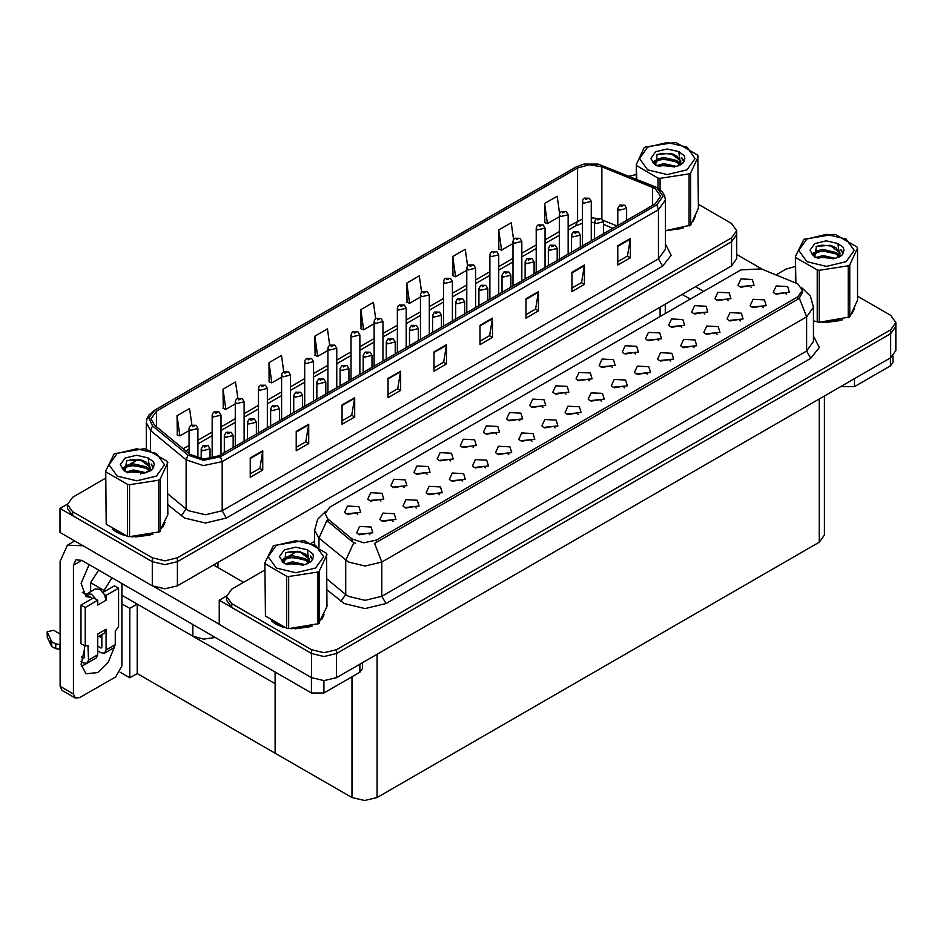 <?xml version="1.0" encoding="UTF-8"?>
<svg xmlns="http://www.w3.org/2000/svg" width="943" height="943" viewBox="0 0 943 943"><rect width="100%" height="100%" fill="white"/><g stroke="black" fill="none" stroke-linecap="round" stroke-linejoin="round"><path stroke-width="1.41" d="M215.275 637.456L203.676 639.142L192.867 636.195L121.942 595.245M736.695 230.67L736.695 258.653L731.497 265.891L177.414 585.792L164.884 588.786L152.353 585.792L60.034 532.489L60.034 508.371L152.353 561.674L164.884 564.668L177.414 561.674L731.497 241.773L736.695 234.536L731.497 241.773L177.414 561.674L164.884 564.668L152.353 561.674L72.564 515.609L67.366 508.371L67.366 504.505L72.564 511.743L152.353 557.808L164.884 560.802L177.414 557.808L731.497 237.907L736.695 230.67L731.497 223.444L698.362 204.313M67.377 504.128L60.034 508.371M824.418 396.025L824.418 535.046L819.231 542.284L377.094 797.542L364.564 800.536L352.022 797.542L275.167 753.162L275.167 683.71L137.23 604.074L129.792 608.365L121.942 603.826M137.23 604.074L137.23 673.526L129.792 677.828L120.103 672.229M129.792 677.828L129.792 608.365M275.167 672.029L275.167 753.162L137.23 673.526M450.365 460.95L448.939 459.453L439.992 460.95M451.449 453.182L440.098 452.616L437.163 458.97L438.919 460.42L453.206 458.97L451.449 453.182M751.229 287.25L749.803 285.764L740.856 287.25M752.302 279.493L740.95 278.916L738.015 285.281L739.772 286.719L754.058 285.281L752.302 279.493M740.243 320.997L738.817 319.5L729.87 320.997M741.316 313.229L729.965 312.663L727.029 319.017L728.786 320.467L743.072 319.017L741.316 313.229M473.516 447.595L472.089 446.098L463.143 447.595M474.588 439.827L463.237 439.249L460.302 445.615L462.058 447.065L476.345 445.615L474.588 439.827M670.815 361.075L669.389 359.589L660.442 361.075M671.887 353.319L660.536 352.741L657.601 359.106L659.357 360.544L673.644 359.106L671.887 353.319M612.372 367.428L610.946 365.931L601.999 367.428M613.445 359.66L602.094 359.083L599.159 365.448L600.915 366.898L615.201 365.448L613.445 359.66M531.958 441.253L530.532 439.756L521.585 441.253M533.031 433.485L521.679 432.908L518.744 439.273L520.501 440.711L534.787 439.273L533.031 433.485M681.801 327.339L680.375 325.842L671.428 327.339M682.873 319.571L671.522 319.005L668.587 325.359L670.343 326.808L684.63 325.359L682.873 319.571M601.386 401.164L599.96 399.667L591.013 401.164M602.459 393.396L591.108 392.83L588.173 399.184L589.929 400.634L604.215 399.184L602.459 393.396M635.511 354.061L634.085 352.564L625.138 354.061M636.596 346.293L625.233 345.727L622.297 352.081L624.054 353.531L638.352 352.081L636.596 346.293M555.097 427.886L553.671 426.389L544.724 427.886M556.181 420.118L544.818 419.552L541.883 425.906L543.639 427.356L557.938 425.906L556.181 420.118M704.94 313.972L703.513 312.487L694.567 313.972M706.024 306.216L694.661 305.638L691.726 312.003L693.482 313.441L707.78 312.003L706.024 306.216M624.525 387.797L623.099 386.312L614.152 387.797M625.61 380.041L614.247 379.463L611.312 385.828L613.068 387.267L627.366 385.828L625.61 380.041M380.937 501.039L379.51 499.542L370.564 501.039M382.021 493.272L370.67 492.694L367.735 499.059L369.491 500.509L383.777 499.059L382.021 493.272M496.655 434.228L495.228 432.731L486.282 434.228M497.739 426.46L486.376 425.894L483.441 432.248L485.197 433.697L499.495 432.248L497.739 426.46M393.101 521.42L391.675 519.923L382.728 521.42M394.174 513.652L382.823 513.075L379.888 519.44L381.644 520.89L395.93 519.44L394.174 513.652M566.083 394.15L564.657 392.653L555.71 394.15M567.167 386.382L555.804 385.805L552.869 392.17L554.625 393.62L568.924 392.17L567.167 386.382M439.379 494.698L437.953 493.201L429.006 494.698M440.464 486.93L429.112 486.352L426.177 492.717L427.933 494.167L442.22 492.717L440.464 486.93M508.807 454.609L507.381 453.111L498.434 454.609M509.892 446.841L498.541 446.275L495.605 452.628L497.362 454.078L511.648 452.628L509.892 446.841M589.222 380.783L587.795 379.286L578.849 380.783M590.306 373.015L578.955 372.45L576.02 378.803L577.776 380.253L592.063 378.803L590.306 373.015M462.53 481.331L461.103 479.834L452.157 481.331M463.602 473.563L452.251 472.997L449.316 479.35L451.072 480.8L465.359 479.35L463.602 473.563M658.65 340.694L657.224 339.209L648.277 340.694M659.735 332.938L648.383 332.36L645.448 338.726L647.204 340.164L661.491 338.726L659.735 332.938M578.236 414.519L576.81 413.034L567.863 414.519M579.32 406.763L567.969 406.185L565.034 412.551L566.79 413.989L581.077 412.551L579.32 406.763M519.793 420.873L518.367 419.376L509.42 420.873M520.878 413.105L509.526 412.527L506.591 418.892L508.348 420.342L522.634 418.892L520.878 413.105M763.382 307.63L761.956 306.145L753.009 307.63M764.455 299.874L753.103 299.296L750.168 305.662L751.925 307.1L766.223 305.662L764.455 299.874M485.669 467.976L484.242 466.479L475.296 467.976M486.753 460.208L475.39 459.63L472.455 465.995L474.211 467.445L488.509 465.995L486.753 460.208M357.798 514.395L356.371 512.898L347.425 514.395M358.882 506.627L347.519 506.061L344.584 512.414L346.352 513.864L360.639 512.414L358.882 506.627M427.226 474.317L425.8 472.82L416.853 474.317M428.311 466.549L416.947 465.972L414.012 472.337L415.769 473.787L430.067 472.337L428.311 466.549M369.951 534.775L368.524 533.278L359.578 534.775M371.035 527.007L359.684 526.442L356.749 532.795L358.505 534.245L372.791 532.795L371.035 527.007M786.521 294.275L785.095 292.778L776.148 294.275M787.605 286.507L776.242 285.941L773.307 292.295L775.075 293.744L789.362 292.295L787.605 286.507M542.944 407.506L541.518 406.009L532.571 407.506M544.017 399.738L532.665 399.172L529.73 405.525L531.487 406.975L545.773 405.525L544.017 399.738M416.24 508.053L414.814 506.556L405.867 508.053M417.325 500.285L405.961 499.719L403.026 506.073L404.783 507.523L419.081 506.073L417.325 500.285M728.079 300.617L726.652 299.12L717.706 300.617M729.163 292.849L717.812 292.283L714.877 298.636L716.633 300.086L730.919 298.636L729.163 292.849M647.664 374.442L646.238 372.945L637.291 374.442M648.749 366.674L637.397 366.108L634.462 372.461L636.219 373.911L650.505 372.461L648.749 366.674M404.087 487.672L402.661 486.175L393.714 487.672M405.16 479.904L393.809 479.339L390.874 485.692L392.63 487.142L406.928 485.692L405.16 479.904M717.093 334.352L715.666 332.867L706.72 334.352M718.177 326.596L706.814 326.019L703.879 332.384L705.647 333.822L719.933 332.384L718.177 326.596M693.954 347.719L692.527 346.222L683.581 347.719M695.038 339.951L683.675 339.386L680.74 345.739L682.496 347.189L696.794 345.739L695.038 339.951M797.802 283.808L761.272 268.873L740.844 269.898L329.744 507.251L325.064 513.758L327.952 519.039L352.034 538.901L363.715 542.791L376.387 540.127L797.802 296.833L802.469 290.314L797.802 283.808M226.544 596.011L219.189 600.255L311.508 653.558L324.038 656.552L336.568 653.558L890.663 333.657L895.85 326.419L890.663 333.657L336.568 653.558L324.038 656.552L311.508 653.558L231.719 607.492L226.532 600.255L226.532 596.4L231.719 603.638L311.508 649.703L324.038 652.697L336.568 649.703L890.663 329.802L895.85 322.565L890.663 315.327L857.517 296.196M219.189 600.255L219.189 624.372L311.508 677.675L324.038 680.669L336.568 677.675L890.663 357.774L895.85 350.537L895.85 322.565M112.5 529.212L116.72 532.312L124.276 535.435M655.102 188.494L660.63 196.215L655.102 203.924L218.811 455.811L203.794 458.97L189.956 454.361L154.452 425.081L151.033 418.822L156.562 411.101L577.646 167.995L589.375 164.836L601.858 166.77L655.102 188.494M656.764 187.527L598.11 164.129L583.929 164.129L575.973 167.029L154.9 410.134L148.746 417.749L152.518 425.859L188.022 455.139L203.594 460.325L220.485 456.777L656.764 204.89L663 196.215L656.764 187.527M250.225 457.992L250.225 477.276L262.755 470.05L262.755 450.754L250.225 457.992M250.225 473.857L259.879 468.282L262.755 450.754M259.796 468.329L262.755 470.05M296.173 431.458L296.173 450.754L308.703 443.516L308.703 424.22L296.173 431.458M296.173 447.324L305.827 441.76L308.703 424.22M305.744 441.807L308.703 443.516M342.132 404.924L342.132 424.22L354.662 416.983L354.662 397.687L342.132 404.924M342.132 420.802L351.774 415.226L354.662 397.687M351.692 415.274L354.662 416.983M388.08 378.402L388.08 397.687L400.61 390.461L400.61 371.165L388.08 378.402M388.08 394.268L397.734 388.693L400.61 371.165M397.651 388.74L400.61 390.461M617.83 245.746L617.83 265.042L630.372 257.804L630.372 238.508L617.83 245.746M617.83 261.624L627.484 256.048L630.372 238.508M627.401 256.095L630.372 257.804M571.882 272.279L571.882 291.576L584.412 284.338L584.412 265.042L571.882 272.279M571.882 288.145L581.536 282.582L584.412 265.042M581.454 282.629L584.412 284.338M525.935 298.813L525.935 318.097L538.465 310.872L538.465 291.576L525.935 298.813M525.935 314.679L535.589 309.104L538.465 291.576M535.494 309.151L538.465 310.872M479.975 325.335L479.975 344.631L492.517 337.394L492.517 318.097L479.975 325.335M479.975 341.213L489.629 335.637L492.517 318.097M489.547 335.684L492.517 337.394M434.028 351.869L434.028 371.165L446.558 363.927L446.558 344.631L434.028 351.869M434.028 367.735L443.681 362.171L446.558 344.631M443.599 362.218L446.558 363.927M665.357 230.776L683.451 227.9M693.034 221.322L695.498 216.112M131.926 536.873L152.931 534.198M162.502 527.62L164.978 522.41M636.23 174.526L629.217 176.152M138.279 459.324L129.285 464.522M105.699 478.136L72.564 497.279L67.366 504.505M283.76 371.766L281.474 355.44L268.944 362.678L269.144 381.844M237.813 398.335L235.526 381.962L222.984 389.2L223.196 408.378M191.877 424.939L189.567 408.496L177.036 415.733L177.237 434.912M421.627 292.271L419.329 275.851L406.798 283.089L406.999 302.255M467.598 265.879L465.276 249.317L452.746 256.555L452.946 275.733M513.581 239.557L511.224 222.784L498.694 230.021L498.894 249.2M559.576 213.377L557.183 196.262L544.641 203.499L544.854 222.678M329.708 345.232L327.421 328.907L314.891 336.144L315.092 355.322M375.668 318.722L373.369 302.373L360.839 309.61L361.039 328.789M360.839 309.61L363.668 329.767L374.171 323.708M363.668 329.767L360.839 328.718M406.798 283.089L409.627 303.245L420.448 296.986M409.627 303.245L406.798 302.184M452.746 256.555L455.575 276.712L466.738 270.264M455.575 276.712L452.746 275.651M498.694 230.021L501.523 250.178L513.016 243.542M501.523 250.178L498.694 249.129M544.641 203.499L547.47 223.656L559.305 216.819M547.47 223.656L544.641 222.595M314.891 336.144L317.72 356.301L327.881 350.431M317.72 356.301L314.891 355.24M268.944 362.678L271.773 382.834L281.592 377.165M271.773 382.834L268.944 381.774M222.984 389.2L225.813 409.356L235.314 403.887M225.813 409.356L222.984 408.307M177.036 415.733L179.865 435.89L189.024 430.609M179.865 435.89L177.036 434.829M271.667 621.107L275.875 624.207L283.442 627.331M802.469 290.314L802.469 292.271L799.346 298.106L797.802 299.237L374.583 543.345L381.809 562.075L365.106 566.071L348.391 562.075L318.911 538.123L314.632 530.308L314.632 544.7M355.617 543.345L352.034 541.53L326.879 520.583L318.911 538.123L318.911 547.305M821.612 322.459L842.618 319.783M852.189 313.206L854.664 308.007M291.081 628.757L312.086 626.081M321.657 619.504L324.133 614.306M795.385 266.409L785.802 269.262L776.101 274.861M314.632 541.294L311.426 543.144M297.446 551.219L288.44 556.417M264.853 570.032L231.719 589.163L226.532 596.4M197.889 458.098L197.889 428.511L190.321 430.314L189.024 428.511L189.508 426.755L190.792 425.434L192.36 425.517L192.407 426.696L194.494 425.493L192.455 425.47L194.046 426.095L192.36 425.517M192.455 425.47L190.946 425.352M210.041 458.687L210.041 448.892L202.474 450.695L201.177 448.892L202.945 445.815L204.525 445.898L204.572 447.076L206.658 445.874L205.209 446.228M204.607 445.85L203.099 445.733M205.173 446.711L204.525 445.898M221.027 454.538L221.027 415.144L213.46 416.959L212.163 415.144L212.647 413.388L213.931 412.079L215.511 412.162L215.558 413.34L217.644 412.138L215.605 412.103L217.185 412.739L215.511 412.162M215.605 412.103L214.085 411.997M244.166 441.171L244.166 401.789L236.61 403.592L235.314 401.789L235.785 400.032L237.082 398.712L238.65 398.795L238.697 399.973L240.783 398.771L238.744 398.748L240.335 399.372L238.65 398.795M238.744 398.748L237.235 398.63M267.317 427.816L267.317 388.422L259.749 390.237L258.453 388.422L258.936 386.665L260.221 385.357L261.789 385.439L261.836 386.618L263.922 385.416L261.883 385.381L263.474 386.017L261.789 385.439M261.883 385.381L260.374 385.274M233.18 447.512L233.18 435.525L225.625 437.34L224.328 435.525L226.084 432.448L227.664 432.542L227.711 433.721L229.797 432.519L227.758 432.483L229.349 433.12L227.664 432.542M227.758 432.483L226.249 432.377M256.331 434.157L256.331 422.169L248.763 423.973L247.467 422.169L249.235 419.093L250.803 419.175L250.85 420.354L252.936 419.152L250.897 419.128L252.488 419.753L250.803 419.175M250.897 419.128L249.388 419.01M279.47 420.79L279.47 408.802L271.902 410.618L270.606 408.802L272.374 405.726L273.953 405.82L273.989 406.999L276.087 405.796L274.036 405.761L275.627 406.398L273.953 405.82M274.036 405.761L272.527 405.655M302.609 407.435L302.609 395.447L295.053 397.251L293.756 395.447L295.513 392.371L297.092 392.453L297.139 393.632L299.226 392.429L297.186 392.406L298.778 393.031L297.092 392.453M297.186 392.406L295.678 392.288M854.441 378.685L854.441 386.642L890.369 365.908L890.369 357.951M762.25 269.262L736.695 254.516M703.631 291.375L695.486 286.672M892.962 356.136L892.962 362.289L890.369 365.908M854.441 386.642L841.91 386.642L841.91 385.923M682.119 294.393L690.264 299.096M841.286 386.288L841.91 386.642M86.367 663.577L81.287 666.336M114.091 647.676L108.292 662.139L97.707 672.618L85.896 673.785L81.039 664.308L84.34 649.456M91.447 599.053L91.447 597.65L82.218 592.322M112.017 577.847L103.978 590.412L103.978 591.815M103.978 590.412L90.611 582.691L90.611 591.709M323.909 680.669L323.909 692.94L359.837 672.206L359.837 664.237M243.494 582.361L213.424 564.998M219.189 624.278L153.874 586.57M98.65 570.126L90.611 582.691M101.031 635.099L101.007 637.374M73.483 694.024L75.31 698.091L61.943 690.37L60.116 686.315L73.483 694.024L73.483 565.234L75.923 559.836L81.841 560.413L311.379 692.94L311.379 677.604M83.137 545.82L67.448 545.148L60.116 561.38L60.116 686.315M75.31 698.091L79.742 697.643L115.671 676.909L121.942 666.053L121.942 583.564M91.447 597.65L85.896 596.601L81.122 583.375L89.078 564.598M362.43 662.74L362.43 668.587L359.837 672.206M323.909 692.94L311.379 692.94M96.115 599.335L97.707 600.255L85.176 607.492L81.004 605.088L93.534 597.85L96.115 599.335L91.447 594.231L87.015 593.795L86.119 594.573M104.473 594.514L106.064 595.434L106.064 600.255L104.473 594.514L99.793 589.41L95.373 588.962L87.015 593.795M81.039 661.55L83.503 662.964L87.051 663.318L88.524 660.076L97.707 654.76L97.707 634.026L106.064 629.205L106.064 649.939L115.258 644.635L115.258 631.126L118.594 626.789L118.594 588.196L114.421 585.792L103.058 592.345M97.707 654.76L96.245 658.014L87.051 663.318M60.116 634.026L53.586 630.254L47.15 631.798L47.28 637.185L51.759 646.698L55.778 648.678L55.778 643.845L60.116 644.635M97.707 637.02L104.225 633.26L106.064 629.205M101.891 634.615L101.891 647.535L101.054 648.018L101.891 647.535M97.707 646.085L101.054 648.018M115.258 644.635L113.785 647.876L104.59 653.193L101.054 652.839L97.707 650.906M104.59 653.193L106.064 649.939M106.064 600.255L97.707 605.088L97.707 600.255M84.34 645.601L84.34 657.66L83.503 658.143L84.34 657.66M81.004 605.088L81.004 643.668L85.176 646.085L87.911 645.212L88.524 660.076M101.891 637.881L99.05 636.242M118.594 588.196L106.064 595.434M85.176 607.492L85.176 646.085M60.116 649.456L59.715 644.411M81.687 657.094L83.503 658.143M59.715 649.232L55.778 648.678M55.778 643.845L51.759 641.877L47.15 631.798M51.759 641.877L51.759 646.698M50.957 640.297L50.957 645.13M694.519 218.363L694.225 219M680.634 228.701L666.336 230.634M853.686 310.247L853.38 310.895M839.8 320.585L825.49 322.53M163.999 524.662L163.693 525.298M150.114 534.987L135.804 536.932M120.787 534.056L114.374 530.508M323.154 616.545L322.848 617.193M309.269 626.883L294.959 628.816M279.941 625.952L273.541 622.392M647.664 147.155L639.531 158.495L647.664 169.823L667.29 174.526L686.928 169.823L695.062 158.495L686.928 147.155L667.29 142.464L647.664 147.155M665.357 230.646L690.582 225.082L698.362 208.309L697.82 155.088L676.555 142.817L674.54 142.499L645.484 146.99L644.01 147.851L636.23 164.624L636.773 179.194M658.037 188.211L658.037 178.062L636.773 165.791M658.037 178.062L660.053 178.38L660.053 189.684M689.097 225.943L689.097 173.877L660.053 178.38M689.097 173.877L690.582 173.029L690.582 225.082M676.485 166.428L663.801 163.622L656.599 165.744M674.716 167.005L663.801 165.155L658.226 166.451M679.95 163.752L676.838 160.534L663.801 157.493L657.742 159.002L654.253 161.984L653.794 163.611M679.455 164.506L676.838 162.066L663.801 159.025L657.742 160.534L654.065 163.905M678.265 165.838L680.799 160.935L670.673 153.391L657.188 154.463L655.621 165.202L676.261 166.487L682.697 163.375L684.866 158.495L684.123 155.571L678.712 151.611L667.114 148.959L655.621 151.752L650.788 158.495L655.621 165.225M680.092 165.037L680.799 162.149M680.763 161.548L676.838 155.937L671.027 153.461M678.712 151.611L680.339 162.95M636.23 178.981L636.23 164.624M698.362 156.255L690.582 173.029M673.502 166.487L662.752 165.567L658.473 166.345M681.365 164.318L680.61 163.705M680.151 163.375L679.384 162.88M673.502 160.369L662.752 159.45L658.473 160.227M654.336 161.842L653.075 162.62M684.04 161.548L681.777 158.565M673.55 154.251L662.752 153.32L656.988 154.546M684.854 158.636L684.123 155.571M681.848 163.999L680.74 163.045M680.41 162.797L677.769 161.218M655.373 160.558L652.792 162.055M684.229 161.182L681.777 157.799M806.819 239.039L798.686 250.378L806.819 261.718L826.457 266.409L846.083 261.718L854.217 250.378L846.083 239.039L826.457 234.347L806.819 239.039M813.491 320.868L819.208 322.317L849.737 316.978L857.517 300.204L857.517 248.15L856.975 246.983L835.71 234.701L833.695 234.394L803.896 239.31L795.385 256.508L795.927 282.876M817.192 322.011L817.192 269.957L795.927 257.675M817.192 269.957L819.208 270.264L819.208 322.317M848.264 317.826L848.264 265.773L819.208 270.264M848.264 265.773L849.737 264.912L849.737 316.978M835.639 258.323L822.956 255.518L815.766 257.639M833.871 258.889L822.956 257.038L817.381 258.335M839.117 255.636L836.005 252.429L822.956 249.388L816.897 250.897L813.408 253.879L812.949 255.506M838.61 256.402L836.005 253.962L822.956 250.921L816.897 252.429L813.231 255.801M837.431 257.722L839.954 252.83L829.828 245.274L816.343 246.347L814.787 257.085M839.246 256.92L839.954 254.044M839.918 253.431L836.005 247.832L830.182 245.345M814.776 243.636L809.943 250.378L814.776 257.121L835.415 258.382L841.851 255.258L844.02 250.378L843.278 247.467L837.867 243.494L826.268 240.854L814.776 243.636M837.867 243.494L839.494 254.846M795.385 282.664L795.385 256.508M857.517 248.15L849.737 264.912M832.657 258.382L821.907 257.463L817.628 258.241M840.519 256.201L839.765 255.6M839.305 255.27L838.539 254.763M832.657 252.252L821.907 251.333L817.628 252.111M813.491 253.726L812.229 254.504M843.207 253.431L840.944 250.461M832.704 246.135L821.907 245.204L816.155 246.441M844.02 250.532L843.278 247.467M841.015 255.883L839.895 254.94M839.565 254.693L836.924 253.101M814.528 252.441L811.947 253.95M843.384 253.066L840.932 249.683M117.132 453.453L108.999 464.781L117.132 476.121L136.77 480.812L156.397 476.121L164.53 464.781L156.397 453.453L136.77 448.75L117.132 453.453M114.209 453.713L105.699 470.922L106.241 524.143L127.505 536.414L129.521 536.732L159.32 531.817L167.83 514.607L167.3 461.386L146.024 449.116L144.008 448.797L114.209 453.713M127.505 536.414L127.505 484.36L106.241 472.078M127.505 484.36L129.521 484.678L129.521 536.732M158.577 532.229L158.577 480.176L129.521 484.678M158.577 480.176L160.051 479.327L160.051 531.38M105.699 470.922L106.241 524.143M145.953 472.726L133.269 469.92L126.079 472.042M144.185 473.303L133.269 471.453L127.694 472.749M149.43 470.038L146.318 466.832L133.269 463.791L127.222 465.3L123.722 468.282L123.262 469.909M148.923 470.805L146.318 468.365L133.269 465.323L127.222 466.832L123.545 470.203M147.745 472.137L150.267 467.233L140.142 459.689L126.657 460.762L125.101 471.488L145.729 472.785L152.165 469.673L154.334 464.781L153.591 461.87L148.181 457.909L136.594 455.257L125.101 458.05L120.256 464.781L125.101 471.524M149.56 471.335L150.267 468.447M150.232 467.834L146.318 462.235L140.495 459.76M148.181 457.909L149.819 469.249M167.83 462.553L160.051 479.327M142.971 472.785L132.22 471.865L127.942 472.643M150.833 470.616L150.078 470.003M149.619 469.673L148.853 469.178M142.971 466.667L132.22 465.736L127.942 466.514M123.804 468.141L122.543 468.919M153.52 467.846L151.257 464.864M143.018 460.549L132.22 459.618L126.468 460.844M154.334 464.934L153.591 461.87M151.328 470.298L150.208 469.343M149.878 469.095L147.238 467.516M124.853 466.856L122.26 468.353M153.709 467.48L151.245 464.097M276.287 545.337L268.154 556.676L276.287 568.016L295.925 572.707L315.563 568.016L323.697 556.676L315.563 545.337L295.925 540.645L276.287 545.337M273.364 545.596L264.853 562.806L265.396 616.027L286.66 628.309L288.688 628.616L318.486 623.7L326.997 606.502L326.455 553.282L305.19 540.999L303.163 540.693L273.364 545.596M286.66 628.309L286.66 576.256L265.396 563.973M286.66 576.256L288.688 576.562L288.688 628.616M317.732 624.125L317.732 572.071L288.688 576.562M317.732 572.071L319.206 571.21L319.206 623.276M264.853 562.806L265.396 616.027M305.119 564.609L292.424 561.804L285.234 563.938M303.34 565.187L292.424 563.336L286.849 564.633M308.585 561.934L305.473 558.727L292.424 555.686L286.377 557.195L282.876 560.177L282.428 561.804M308.09 562.7L305.473 560.248L292.424 557.219L286.377 558.727L282.7 562.099M306.899 564.02L309.434 559.128L299.308 551.572L285.823 552.645L284.256 563.384M308.715 563.219L309.434 560.342M309.387 559.729L305.473 554.13L299.662 551.643M284.256 549.934L279.423 556.676L284.256 563.419L304.884 564.68L311.32 561.556L313.489 556.676L312.746 553.765L307.347 549.793L295.748 547.152L284.256 549.934M307.347 549.793L308.974 561.144M326.997 554.449L319.206 571.21M302.137 564.68L291.375 563.761L287.096 564.539M309.988 562.5L309.233 561.898M308.785 561.568L308.007 561.061M302.137 558.551L291.375 557.631L287.096 558.409M282.959 560.024L281.698 560.802M312.675 559.729L310.412 556.759M302.173 552.433L291.375 551.502L285.623 552.739M313.489 556.83L312.746 553.765M310.483 562.181L309.375 561.238M309.045 560.991L306.392 559.399M284.008 558.739L281.415 560.248M312.864 559.364L310.412 555.981M290.456 414.449L290.456 375.066L282.888 376.87L281.592 375.066L282.075 373.31L283.36 371.99L284.939 372.072L284.986 373.251L287.073 372.049L285.022 372.025L286.613 372.65L284.939 372.072M285.022 372.025L283.513 371.907M313.595 401.093L313.595 361.699L306.039 363.515L304.742 361.699L305.214 359.943L306.499 358.623L308.078 358.717L308.125 359.896L310.212 358.694L308.172 358.658L309.764 359.295L308.774 359.035M308.172 358.658L306.664 358.552M308.726 359.519L308.078 358.717M336.745 387.726L336.745 348.344L329.178 350.148L327.881 348.344L328.364 346.588L329.649 345.268L331.217 345.35L331.264 346.529L333.351 345.327L331.311 345.303L332.903 345.928L331.217 345.35M331.311 345.303L329.802 345.185M325.759 394.068L325.759 382.08L318.192 383.895L316.895 382.08L318.663 379.003L320.231 379.098L320.278 380.277L322.365 379.074L320.325 379.039L321.917 379.675L320.231 379.098M320.325 379.039L318.817 378.933M348.898 380.713L348.898 368.725L341.331 370.528L340.034 368.725L341.802 365.648L343.382 365.731L343.417 366.91L345.515 365.707L343.464 365.684L345.055 366.308L343.382 365.731M343.464 365.684L341.955 365.566M372.037 367.346L372.037 355.358L364.481 357.173L363.173 355.358L364.941 352.281L366.521 352.376L366.568 353.554L368.654 352.352L366.615 352.317L368.194 352.953L366.521 352.376M366.615 352.317L365.094 352.211M359.884 374.371L359.884 334.977L352.317 336.792L351.02 334.977L351.503 333.221L352.788 331.901L354.368 331.995L354.403 333.174L356.501 331.971L355.051 332.313M354.45 331.936L352.941 331.83M355.016 332.337L354.368 331.995M383.023 361.004L383.023 321.622L375.467 323.425L374.171 321.622L374.642 319.866L375.927 318.545L377.506 318.628L377.554 319.807L379.64 318.604L377.601 318.581L379.192 319.206L378.202 318.958M377.601 318.581L376.092 318.463M378.155 319.441L377.506 318.628M406.174 347.649L406.174 308.255L398.606 310.07L397.309 308.255L397.781 306.499L399.078 305.178L400.645 305.273L400.692 306.451L402.779 305.249L400.74 305.214L402.331 305.85L400.645 305.273M400.74 305.214L399.231 305.108M429.313 334.282L429.313 294.9L421.745 296.703L420.448 294.9L420.932 293.143L422.216 291.823L423.796 291.906L423.831 293.084L425.93 291.882L424.48 292.236M423.879 291.858L422.37 291.741M424.444 292.259L423.796 291.906M452.451 320.926L452.451 281.533L444.896 283.348L443.599 281.533L444.07 279.776L445.355 278.456L446.935 278.55L446.982 279.729L449.068 278.527L447.029 278.491L448.62 279.128L447.63 278.869M447.029 278.491L445.52 278.385M447.583 279.352L446.935 278.55M395.188 353.99L395.188 342.003L387.62 343.806L386.324 342.003L388.092 338.926L389.659 339.009L389.707 340.187L391.793 338.985L389.754 338.961L391.345 339.586L389.659 339.009M389.754 338.961L388.245 338.843M418.327 340.623L418.327 328.635L410.759 330.451L409.462 328.635L411.231 325.559L412.81 325.653L412.845 326.832L414.944 325.618L412.893 325.594L414.484 326.231L413.494 325.972M412.893 325.594L411.384 325.488M413.458 326.455L412.81 325.653M441.465 327.268L441.465 315.28L433.91 317.084L432.601 315.28L434.369 312.204L435.949 312.286L435.996 313.465L438.082 312.263L436.633 312.616M436.043 312.239L434.523 312.121M436.597 313.1L435.949 312.286M464.616 313.901L464.616 301.913L457.049 303.729L455.752 301.913L457.52 298.837L459.088 298.931L459.135 300.11L461.221 298.896L459.182 298.872L460.773 299.509L459.783 299.249M459.182 298.872L457.673 298.754M459.748 299.273L459.088 298.931M487.755 300.546L487.755 288.558L480.187 290.361L478.891 288.558L480.659 285.481L482.238 285.564L482.274 286.743L484.372 285.54L482.922 285.894M482.321 285.517L480.812 285.399M482.887 286.377L482.238 285.564M475.602 307.559L475.602 268.177L468.034 269.981L466.738 268.177L467.209 266.421L468.506 265.101L470.074 265.183L470.121 266.362L472.207 265.16L470.168 265.136L471.759 265.761L470.074 265.183M470.168 265.136L468.659 265.018M498.741 294.204L498.741 254.81L491.173 256.626L489.877 254.81L490.36 253.054L491.645 251.734L493.224 251.828L493.26 253.007L495.358 251.793L493.307 251.769L494.898 252.406L493.908 252.146M493.307 251.769L491.798 251.663M493.873 252.63L493.224 251.828M521.88 280.837L521.88 241.455L514.324 243.259L513.016 241.455L513.499 239.687L514.784 238.379L516.363 238.461L516.41 239.64L518.497 238.438L517.059 238.791M516.458 238.414L514.937 238.296M517.012 239.274L516.363 238.461M545.03 267.482L545.03 228.088L537.463 229.903L536.166 228.088L536.638 226.332L537.934 225.012L539.502 225.106L539.549 226.285L541.636 225.071L539.596 225.047L541.188 225.683L539.502 225.106M539.596 225.047L538.088 224.941M568.169 254.115L568.169 214.733L560.602 216.536L559.305 214.733L559.788 212.965L561.073 211.656L562.653 211.739L562.688 212.918L564.786 211.715L563.336 212.069M562.735 211.692L561.226 211.574M563.301 212.552L562.653 211.739M591.308 240.76L591.308 201.366L583.752 203.181L582.444 201.366L582.927 199.61L584.212 198.289L585.792 198.384L585.839 199.562L587.925 198.348L586.475 198.702M585.886 198.325L584.365 198.207M586.44 199.185L585.792 198.384M510.894 287.179L510.894 275.191L503.338 277.006L502.03 275.191L503.798 272.114L505.377 272.209L505.424 273.387L507.511 272.173L505.472 272.15L507.051 272.786L505.377 272.209M505.472 272.15L503.951 272.032M534.044 273.824L534.044 261.836L526.477 263.639L525.18 261.836L526.948 258.759L528.516 258.842L528.563 260.02L530.65 258.818L528.61 258.795L530.202 259.419L529.212 259.172M528.61 258.795L527.102 258.677M529.176 259.195L528.516 258.842M557.183 260.457L557.183 248.469L549.616 250.284L548.319 248.469L550.087 245.392L551.667 245.486L551.702 246.665L553.8 245.451L551.749 245.428L553.341 246.064L552.35 245.805M551.749 245.428L550.24 245.31M552.315 246.288L551.667 245.486M580.322 247.101L580.322 235.113L572.755 236.917L571.458 235.113L573.226 232.037L574.806 232.119L574.853 233.298L576.939 232.096L574.9 232.072L576.479 232.697L574.806 232.119M574.9 232.072L573.379 231.954M603.461 233.734L603.461 221.746L595.905 223.562L594.609 221.746L596.377 218.67L597.945 218.764L597.992 219.943L600.078 218.729L598.039 218.705L599.63 219.342L598.64 219.082M598.039 218.705L596.53 218.587M598.605 219.566L597.945 218.764M626.612 220.379L626.612 208.391L619.044 210.195L617.748 208.391L619.516 205.315L621.095 205.397L621.131 206.576L623.229 205.374L621.178 205.35L622.769 205.975L621.095 205.397M621.178 205.35L619.669 205.232M192.867 636.195L192.867 624.525M152.353 585.792L152.353 557.808M731.497 265.891L731.497 237.907M177.414 585.792L177.414 557.808M660.065 316.53L660.065 307.123M217.939 567.603L217.939 562.393M890.663 357.774L890.663 329.802M336.568 677.675L336.568 649.703M311.508 677.675L311.508 649.703M819.231 542.284L819.231 399.019M377.094 797.542L377.094 654.277M352.022 797.542L352.022 676.709M327.952 519.039L327.952 521.668M352.034 538.901L352.034 541.53M376.387 540.127L376.387 542.531M797.802 296.833L797.802 299.237M665.357 243.86L671.192 255.305L662.611 266.15L226.332 518.037L222.147 510.8L658.438 258.912L665.357 249.27L665.357 200.069L658.438 209.711L656.764 204.89M226.332 518.037L205.444 523.035L184.557 518.037L167.83 504.705M188.022 455.139L186.089 459.783L186.089 508.984L188.73 510.8L205.444 514.795L222.147 510.8L222.147 461.599L203.382 465.547L186.089 459.783L150.574 430.503L146.306 422.676L146.306 449.186M583.929 164.129L575.973 167.029M154.9 410.134L149.029 414.955L147.014 418.633L146.306 422.676M152.518 425.859L150.574 430.503L150.574 450.565M220.485 456.777L222.147 461.599L658.438 209.711L658.438 258.912L662.611 266.15M140.755 474.034L141.356 472.384M72.564 511.743L72.564 515.609M150.574 467.799L150.574 470.769M146.306 471.877L146.342 472.608M167.83 493.932L186.089 508.984L181.245 515.762M156.562 411.101L156.562 426.825M652.568 187.268L652.568 205.385M601.858 166.77L601.858 218.776M616.97 225.943L603.178 220.356M596.884 218.399L591.308 217.857M582.444 219.035L568.169 226.52M577.646 167.995L577.646 221.051L575.442 225.919L568.169 230.127M559.305 231.636L545.03 239.887M536.166 245.003L521.88 253.243M513.016 258.358L498.741 266.61M489.877 271.725L475.602 279.965M466.738 285.081L452.451 293.332M443.599 298.448L429.313 306.687M420.448 311.815L406.174 320.054M397.309 325.17L383.023 333.421M374.171 338.537L359.884 346.776M351.02 351.892L336.745 360.143M327.881 365.259L313.595 373.499M304.742 378.614L290.456 386.866M281.592 391.982L267.317 400.221M258.453 405.337L244.166 413.588M235.314 418.704L221.027 426.943M212.163 432.059L197.889 440.31M189.024 445.426L183.201 448.785M612.926 228.277L603.461 224.375M434.028 352.482L446.51 345.268M479.975 325.948L492.458 318.746M525.935 299.414L538.418 292.212M571.882 272.892L584.365 265.678M617.83 246.359L630.313 239.157M388.08 379.003L400.563 371.801M342.132 405.537L354.603 398.335M296.173 432.071L308.656 424.857M250.225 458.593L262.708 451.391M813.491 336.038L819.326 347.484L810.744 358.328L385.993 603.567L381.809 596.33L806.571 351.091L813.491 341.449L813.491 307.206L806.571 316.848L799.346 298.106M385.993 603.567L365.106 608.553L344.219 603.567L326.997 589.811M353.802 542.626L345.751 560.26L345.751 594.503L348.391 596.33L365.106 600.326L381.809 596.33L381.809 562.075L806.571 316.848L806.571 351.091L810.744 358.328M231.719 603.638L231.719 607.492M326.997 579.037L345.751 594.503L340.906 601.28M81.841 560.413L73.483 565.234M88.524 646.568L86.426 645.366M47.28 632.364L47.28 637.185M665.263 313.536L665.263 304.129M665.357 200.069L664.65 196.014L662.681 192.407L657.212 187.716L598.11 164.129M575.536 167.217L154.452 410.323M594.609 222.513L591.308 222.348M582.444 223.291L575.442 225.919M559.305 235.243L545.03 243.483M536.166 248.598L521.88 256.85M513.016 261.965L498.741 270.205M489.877 275.321L475.602 283.572M466.738 288.688L452.451 296.927M443.599 302.043L429.313 310.294M420.448 315.41L406.174 323.649M397.309 328.765L383.023 337.016M374.171 342.132L359.884 350.372M351.02 355.487L336.745 363.739M327.881 368.854L313.595 377.094M304.742 382.21L290.456 390.461M281.592 395.577L267.317 403.816M258.453 408.932L244.166 417.183M235.314 422.299L221.027 430.538M212.163 435.654L197.889 443.905M189.024 449.021L185.759 450.895M813.491 307.206L810.402 296.043L801.892 287.863M325.641 511.306L317.661 519.239L314.632 530.308M197.889 428.511L195.979 425.352L191.075 425.269M189.024 453.583L189.024 428.511M210.041 448.892L208.132 445.733L203.228 445.65M201.177 458.734L201.177 448.892M221.027 415.144L219.118 411.985L214.214 411.914M212.163 458.298L212.163 415.144M244.166 401.789L242.257 398.63L237.365 398.547M235.314 446.287L235.314 401.789M267.317 388.422L265.407 385.263L260.504 385.192M258.453 432.931L258.453 388.422M233.18 435.525L231.271 432.365L226.379 432.295M224.328 452.628L224.328 435.525M256.331 422.169L254.421 419.01L249.518 418.928M247.467 439.273L247.467 422.169M279.47 408.802L277.56 405.643L272.657 405.561M270.606 425.906L270.606 408.802M302.609 395.447L300.699 392.288L295.807 392.205M293.756 412.551L293.756 395.447M67.448 545.148L74.709 540.964M290.456 375.066L288.546 371.907L283.643 371.825M281.592 419.564L281.592 375.066M313.595 361.699L311.685 358.54L306.793 358.47M304.742 406.209L304.742 361.699M336.745 348.344L334.836 345.185L329.932 345.103M327.881 392.842L327.881 348.344M325.759 382.08L323.85 378.921L318.946 378.838M316.895 399.184L316.895 382.08M348.898 368.725L346.989 365.566L342.085 365.483M340.034 385.828L340.034 368.725M372.037 355.358L370.127 352.199L365.236 352.116M363.173 372.461L363.173 355.358M359.884 334.977L357.975 331.818L353.071 331.747M351.02 379.487L351.02 334.977M383.023 321.622L381.113 318.463L376.222 318.38M374.171 366.12L374.171 321.622M406.174 308.255L404.264 305.096L399.361 305.013M397.309 352.765L397.309 308.255M429.313 294.9L427.403 291.741L422.499 291.658M420.448 339.397L420.448 294.9M452.451 281.533L450.542 278.374L445.65 278.291M443.599 326.042L443.599 281.533M395.188 342.003L393.278 338.843L388.375 338.761M386.324 359.106L386.324 342.003M418.327 328.635L416.417 325.476L411.513 325.394M409.462 345.739L409.462 328.635M441.465 315.28L439.556 312.121L434.664 312.039M432.601 332.384L432.601 315.28M464.616 301.913L462.707 298.754L457.803 298.672M455.752 319.017L455.752 301.913M487.755 288.558L485.845 285.399L480.942 285.316M478.891 305.662L478.891 288.558M475.602 268.177L473.692 265.018L468.789 264.936M466.738 312.675L466.738 268.177M498.741 254.81L496.831 251.651L491.928 251.569M489.877 299.32L489.877 254.81M521.88 241.455L519.97 238.296L515.078 238.214M513.016 285.953L513.016 241.455M545.03 228.088L543.121 224.929L538.217 224.847M536.166 272.598L536.166 228.088M568.169 214.733L566.26 211.574L561.356 211.491M559.305 259.231L559.305 214.733M591.308 201.366L589.399 198.207L584.507 198.124M582.444 245.875L582.444 201.366M510.894 275.191L508.984 272.032L504.081 271.949M502.03 292.295L502.03 275.191M534.044 261.836L532.135 258.665L527.231 258.594M525.18 278.939L525.18 261.836M557.183 248.469L555.274 245.31L550.37 245.227M548.319 265.572L548.319 248.469M580.322 235.113L578.413 231.943L573.509 231.872M571.458 252.217L571.458 235.113M603.461 221.746L601.563 218.587L596.66 218.505M594.609 238.85L594.609 221.746M626.612 208.391L624.702 205.22L619.799 205.15M617.748 225.495L617.748 208.391"/></g></svg>
